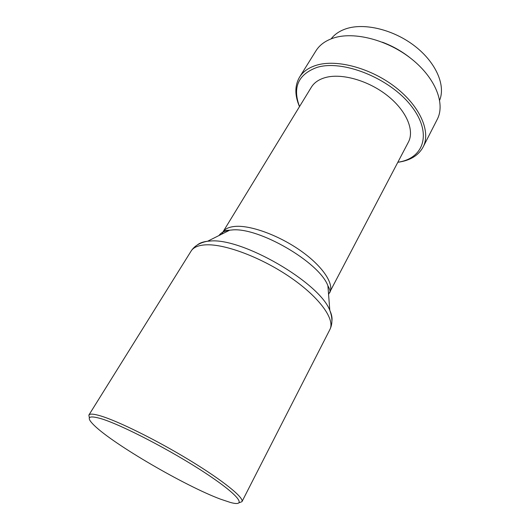<?xml version="1.0" encoding="UTF-8"?>
<svg xmlns="http://www.w3.org/2000/svg" width="530" height="530" viewBox="0 0 530 530"><rect width="100%" height="100%" fill="white"/><g stroke="black" fill="none" stroke-linecap="round" stroke-linejoin="round"><path stroke-width="0.79" d="M100.872 418.614C88.04 414.997 85.853 417.296 94.307 425.497C113.652 444.425 185.235 486.043 220.513 499.161L230.212 502.394C247.815 507.362 239.553 495.524 205.302 472.999C171.223 450.513 121.132 424.596 100.872 418.614M239.269 502.712L241.958 501.678C244.317 497.922 223.693 481.008 190.31 460.656C156.999 440.317 118.024 421.052 100.488 415.878C93.658 413.857 89.782 413.585 88.874 415.063L89.371 417.905M328.573 294.382L408.392 142.126C414.712 130.4 406.51 110.691 387.423 95.625C368.396 80.52 341.764 73.001 325.473 77.532C318.894 79.374 314.184 82.6 311.349 87.218L222.812 232.18C223.342 231.02 225.634 230.351 229.689 230.186C224.468 230.881 220.911 232.663 219.003 235.532M397.897 162.22C423.987 158.556 432.811 133.043 410.929 105.563C389.384 77.95 342.539 59.393 316.98 67.409C298.178 74.366 292.361 87.417 299.529 106.563M397.864 162.279L398.076 162.253C410.087 160.583 418.428 155.528 423.092 147.075C431.009 132.155 420.582 106.901 395.943 87.596C371.391 68.251 337.159 58.996 316.721 65.157C308.765 67.548 303.034 71.557 299.536 77.168C294.667 85.575 294.654 95.393 299.496 106.623M423.092 147.075L437.23 119.396C445.458 103.84 435.686 78.201 411.677 59.055C387.755 39.856 353.96 31.224 333.436 38.047C325.447 40.697 319.623 44.951 315.973 50.794L299.536 77.168M439.648 100.223C445.763 85.376 436.124 62.586 414.864 46.13C393.671 29.634 364.388 22.585 346.083 28.759C339.604 30.939 334.629 34.298 331.164 38.842M410.346 58.008C401.879 51.278 392.578 46.017 382.441 42.221M331.912 321.067C332.383 318.066 331.687 314.509 329.812 310.401C332.575 317.616 332.601 323.996 329.885 329.541C335.298 319.656 320.054 297.9 291.076 277.852C262.178 257.785 225.296 243.833 205.945 244.833C198.406 245.218 193.47 247.285 191.131 251.041L88.874 415.063M222.812 232.18C224.879 228.814 229.086 226.886 235.426 226.383C251.114 225.17 279.469 235.618 301.245 251.147C323.088 266.663 334.41 284.173 329.733 292.679C330.455 291.619 329.845 289.314 327.904 285.756L329.812 310.401C319.59 282.517 241.72 237.38 209.926 241.064L207.581 241.243C203.089 241.76 199.684 242.985 197.352 244.94M327.904 285.756C319.451 262.204 258.19 226.654 231.643 230.007L229.689 230.186L207.581 241.243C199.969 242.594 194.49 245.86 191.131 251.041M222.805 232.193L221.944 234.061M329.885 329.541L241.958 501.678"/></g></svg>
